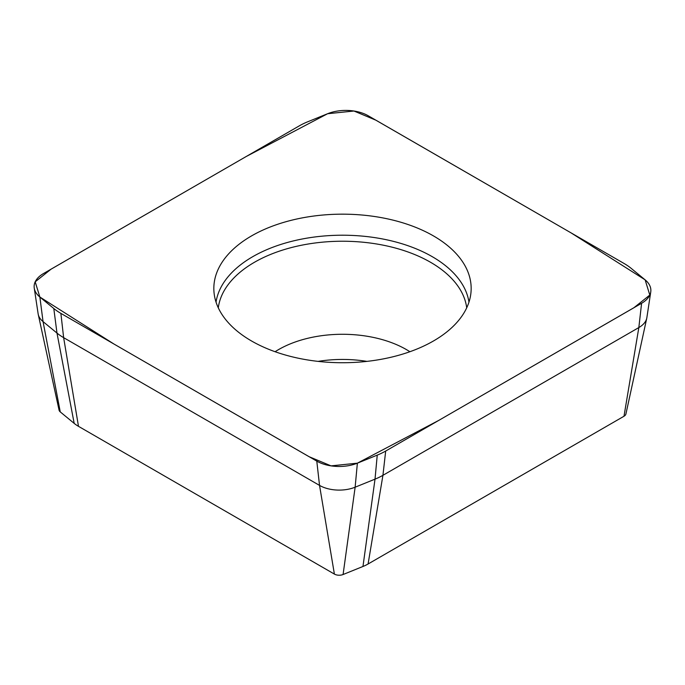 <?xml version="1.0" encoding="UTF-8"?>
<svg xmlns="http://www.w3.org/2000/svg" width="685" height="685" viewBox="0 0 685 685"><rect width="100%" height="100%" fill="white"/><g stroke="black" fill="none" stroke-linecap="round" stroke-linejoin="round"><path stroke-width="1.03" d="M650.75 291.947L646.871 317.617A27.785 16.046 180 0 1 646.76 318.225A27.785 16.046 180 0 1 638.84 327.567L382.932 475.313A59.467 34.336 180 0 1 375.02 479.149L355.138 487.198A27.785 16.046 180 0 1 319.535 485.4L63.636 337.654A59.467 34.336 180 0 1 56.983 333.081L43.052 321.608A27.785 16.046 180 0 1 38.24 314.398A27.785 16.046 180 0 1 38.129 313.79L34.25 288.12A31.681 18.29 180 0 1 43.412 273.598L299.311 125.852A63.354 36.579 180 0 1 307.753 121.767L327.627 113.719A31.681 18.29 180 0 1 368.213 115.765L624.121 263.511A63.354 36.579 180 0 1 631.202 268.383L645.133 279.857A31.681 18.29 180 0 1 650.75 291.947A31.681 18.29 180 0 1 641.588 303.292L385.689 451.038A63.354 36.579 180 0 1 377.247 455.123L357.373 463.171A31.681 18.29 180 0 1 316.787 461.125L60.879 313.379A63.354 36.579 180 0 1 53.798 308.507L39.867 297.033A31.681 18.29 180 0 1 34.25 288.12M38.24 314.398L59.073 410.144A6.79 3.922 0 0 0 60.254 411.899L74.185 423.381A38.463 22.211 0 0 0 78.484 426.335L334.391 574.081A6.79 3.922 0 0 0 343.082 574.518L362.964 566.478A38.463 22.211 0 0 0 368.085 563.995L623.992 416.249A6.79 3.922 0 0 0 625.927 413.963L646.76 318.225M251.523 340.976A128.66 74.28 0 0 0 388.78 357.758A128.66 74.28 0 0 0 471.006 292.118A128.66 74.28 0 0 0 342.5 214.165A128.66 74.28 0 0 0 213.994 292.118A128.66 74.28 0 0 0 251.523 340.976M318.097 361.38A90.283 52.129 180 0 1 366.903 361.38M327.627 113.719L353.948 111.021L375.962 120.218L571.042 232.866L645.133 279.857L649.808 295.055L633.873 307.762L438.76 420.393L357.373 463.171L331.052 465.868L309.038 456.672L113.958 344.024L39.867 297.033L35.192 281.835L51.127 269.128L246.24 156.497L327.627 113.719M385.689 451.038L382.932 475.313L368.085 563.995M641.588 303.292L638.84 327.567L623.992 416.249M316.787 461.125L319.535 485.4L334.391 574.081M60.879 313.379L63.636 337.654L78.484 426.335M377.247 455.123L375.02 479.149L362.964 566.478M357.373 463.171L355.138 487.198L343.082 574.518M53.798 308.507L56.983 333.081L74.185 423.381M39.867 297.033L43.052 321.608L60.254 411.899M409.895 351.722A90.283 52.129 0 0 0 275.105 351.722M466.708 307.822A124.55 71.908 0 0 0 342.5 241.231A124.55 71.908 0 0 0 218.292 307.822M468.96 302.128A126.948 73.295 0 0 0 342.5 235.212A126.948 73.295 0 0 0 216.04 302.128"/></g></svg>

